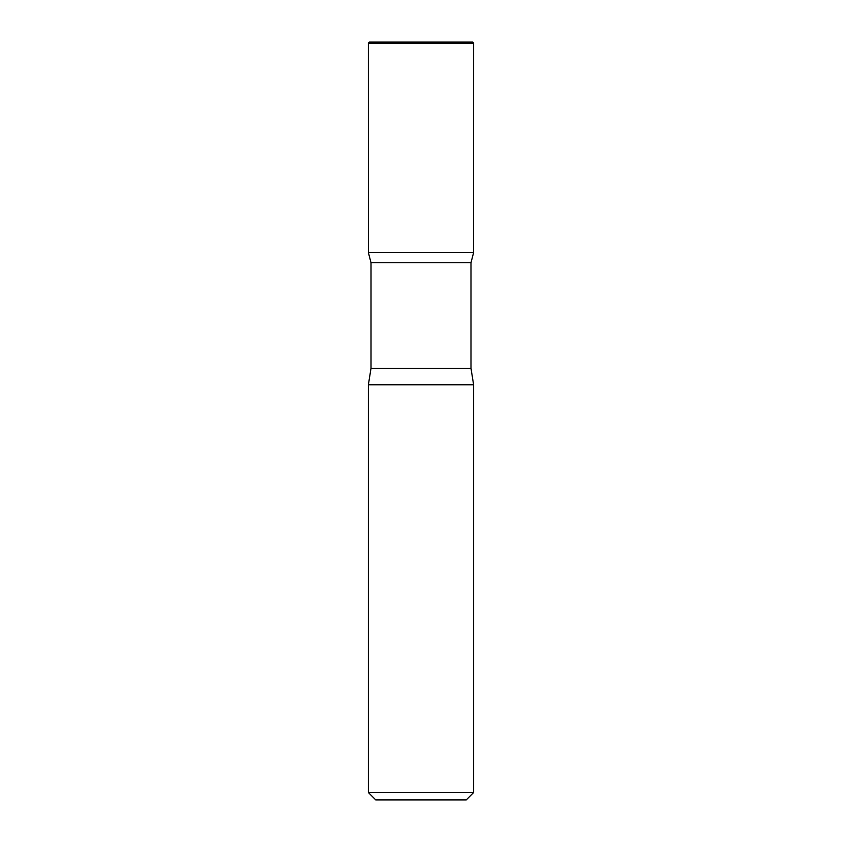 <?xml version="1.0" encoding="UTF-8"?>
<svg xmlns="http://www.w3.org/2000/svg" width="842" height="842" viewBox="0 0 842 842"><rect width="100%" height="100%" fill="white"/><g stroke="black" fill="none" stroke-linecap="round" stroke-linejoin="round"><path stroke-width="1.26" d="M473.625 792.533L368.375 792.533L375.743 799.9L466.257 799.9L473.625 792.533L473.625 384.805L470.994 368.375L470.994 262.757L473.604 252.6L368.396 252.6L473.604 252.6L473.625 43.152L368.375 43.152L369.428 42.1L472.572 42.1L473.625 43.152M368.375 792.533L368.375 384.805L371.006 368.375L371.006 262.757L470.994 262.757M371.006 262.757L368.396 252.6L368.375 43.152M368.375 384.805L473.625 384.805M421 43.152L421 42.1L369.428 42.1L368.375 43.152L368.396 252.6L421 252.6M371.006 368.375L470.994 368.375"/></g></svg>
